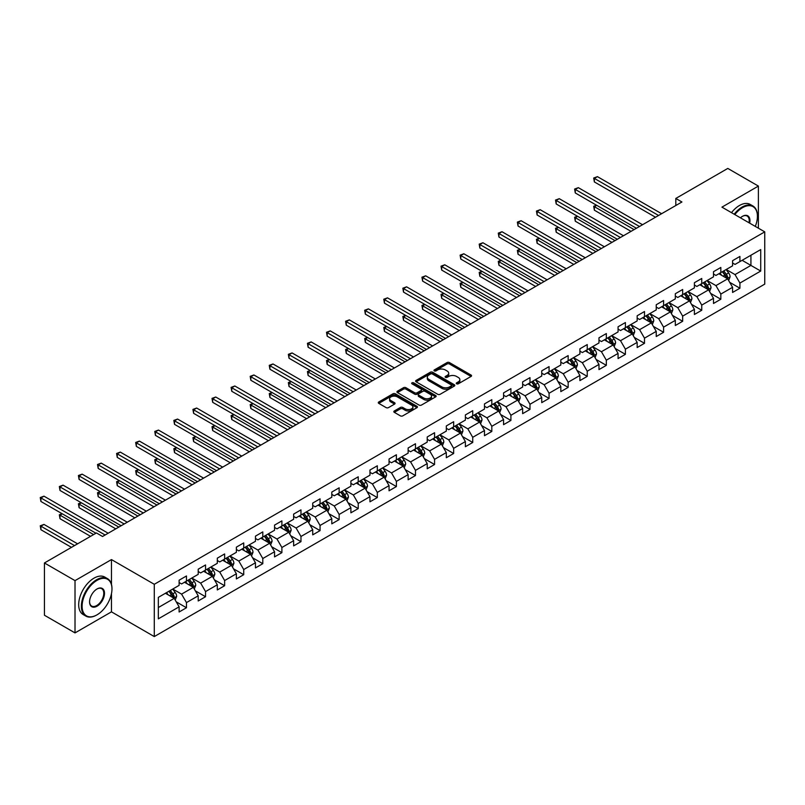 <?xml version="1.0" encoding="UTF-8"?>
<svg xmlns="http://www.w3.org/2000/svg" width="805" height="805" viewBox="0 0 805 805"><rect width="100%" height="100%" fill="white"/><g stroke="black" fill="none" stroke-linecap="round" stroke-linejoin="round"><path stroke-width="1.21" d="M456.616 383.804A1.187 0.684 0 0 0 458.297 383.804L471.056 376.438A1.701 0.976 0 0 0 471.559 375.744A1.701 0.976 0 0 0 471.056 375.05L449.442 362.572A1.701 0.976 0 0 0 447.047 362.572L434.287 369.938A1.187 0.684 0 0 0 435.968 370.904L437.618 369.958A5.434 3.14 0 0 1 445.306 369.958L447.107 370.994A5.434 3.14 0 0 1 448.697 373.218A5.434 3.14 0 0 1 447.107 375.432L445.447 376.388A1.187 0.684 0 0 0 447.137 377.354L448.788 376.398A5.434 3.14 0 0 1 456.465 376.398L458.266 377.444A5.434 3.14 0 0 1 459.866 379.658A5.434 3.14 0 0 1 458.266 381.882L456.616 382.828A1.187 0.684 0 0 0 456.616 383.804L456.616 382.828M394.329 410.963A1.701 0.976 0 0 0 393.826 411.657A1.701 0.976 0 0 0 394.329 412.351L400.387 415.853A1.701 0.976 0 0 0 402.792 415.853L416.96 407.672A1.701 0.976 0 0 0 417.463 406.978A1.701 0.976 0 0 0 416.96 406.284L395.346 393.806A1.701 0.976 0 0 0 392.951 393.806L378.773 401.987A1.701 0.976 0 0 0 378.28 402.681A1.701 0.976 0 0 0 378.773 403.375L386.098 407.602A1.701 0.976 0 0 0 388.503 407.602L394.571 404.1A1.701 0.976 0 0 0 395.064 403.406A1.701 0.976 0 0 0 394.571 402.711L390.938 400.618A4.538 2.626 0 0 1 389.6 398.757A4.538 2.626 0 0 1 392.407 396.342A4.538 2.626 0 0 1 397.358 396.905L411.586 405.126A4.538 2.626 0 0 1 412.915 406.978A4.538 2.626 0 0 1 410.117 409.403A4.538 2.626 0 0 1 405.167 408.829L402.792 407.461A1.701 0.976 0 0 0 400.387 407.461L394.329 410.963L394.329 412.351L400.387 408.87L400.387 407.461M111.472 559.586L75.016 580.626L44.436 562.967L44.436 615.241L75.016 632.901L111.472 611.85L154.288 636.574L154.288 584.299L111.472 559.586L111.472 584.39M758.39 228.187L758.39 186.086L721.934 207.137L764.75 231.86L154.288 584.299M758.39 186.086L727.801 168.426L675.808 198.453L675.808 205.517M44.436 562.967L96.429 532.95L102.547 536.482L681.926 201.985L675.808 198.453M437.739 394.289A1.701 0.976 0 0 0 440.134 394.289L454.312 386.108A1.701 0.976 0 0 0 454.805 385.414A1.701 0.976 0 0 0 454.312 384.72L432.698 372.242A1.701 0.976 0 0 0 430.293 372.242L416.125 380.423A1.701 0.976 0 0 0 415.622 381.117A1.701 0.976 0 0 0 416.125 381.812L437.739 394.289M412.452 384.055A1.187 0.684 0 0 1 413.659 384.226L413.659 382.818L435.636 395.507A1.701 0.976 0 0 1 436.129 396.191A1.701 0.976 0 0 1 435.636 396.885L421.468 405.066A1.701 0.976 0 0 1 419.063 405.066L397.449 392.588L403.516 389.117L403.516 387.698L397.449 391.2A1.701 0.976 0 0 0 396.956 391.894A1.701 0.976 0 0 0 397.449 392.588L397.449 391.2M403.516 389.117A1.701 0.976 0 0 1 405.911 389.117L405.911 387.698A1.701 0.976 0 0 0 403.516 387.698M405.911 387.698L414.686 392.76A1.701 0.976 0 0 0 417.081 392.76L421.106 390.445A1.701 0.976 0 0 0 421.599 389.751A1.701 0.976 0 0 0 421.106 389.057L411.979 383.784A1.187 0.684 0 0 1 413.659 382.818M154.288 636.574L764.75 284.125L764.75 231.86M176.255 601.858L186.468 607.755L186.468 602.593L198.211 595.811L198.211 600.973L205.547 596.736L205.547 591.574L217.3 584.792L217.3 589.954L224.635 585.718L224.635 580.556L236.378 573.774L236.378 578.936L243.724 574.7L243.724 569.538L255.467 562.755L255.467 567.917L262.802 563.681L262.802 558.519L274.545 551.737L274.545 556.899L281.891 552.663L281.891 547.501L293.634 540.719L293.634 545.881L300.969 541.644L300.969 536.482L312.722 529.71L312.722 534.862L320.058 530.626L320.058 525.464L331.801 518.692L331.801 523.844L339.147 519.607L339.147 514.445L350.889 507.673L350.889 512.825L358.225 508.589L358.225 503.427L369.968 496.655L369.968 501.807L377.314 497.571L377.314 492.408L389.057 485.636L389.057 490.788L396.392 486.552L396.392 481.39L408.135 474.618L408.135 479.77L415.481 475.534L415.481 470.372L427.224 463.6L427.224 468.752L434.569 464.515L434.569 459.353L446.312 452.581L446.312 457.733L453.648 453.497L453.648 448.335L465.391 441.563L465.391 446.715L472.736 442.478L472.736 437.316L484.479 430.544L484.479 435.696L491.815 431.46L491.815 426.298L503.558 419.526L503.558 424.678L510.903 420.441L510.903 415.279L522.646 408.507L522.646 413.659L529.982 409.423L529.982 404.261L541.735 397.489L541.735 402.641L549.07 398.405L549.07 393.253L560.813 386.47L560.813 391.622L568.159 387.386L568.159 382.234L579.902 375.452L579.902 380.604L587.237 376.368L587.237 371.216L598.98 364.434L598.98 369.586L606.326 365.349L606.326 360.197L618.069 353.415L618.069 358.567L625.404 354.331L625.404 349.179L637.158 342.397L637.158 347.549L644.493 343.312L644.493 338.16L656.236 331.378L656.236 336.53L663.582 332.294L663.582 327.142L675.325 320.36L675.325 325.512L682.66 321.276L682.66 316.124L694.403 309.341L694.403 314.493L701.749 310.257L701.749 305.105L713.492 298.323L713.492 303.475L720.827 299.239L720.827 294.087L732.58 287.305L732.58 292.457L739.916 288.22L739.916 283.068L760.715 271.054L760.715 249.59L750.924 255.235L750.924 265.409L760.715 271.054M186.468 607.755L179.123 611.991L179.123 606.829L158.333 618.844L158.333 597.37L179.123 585.366L179.123 580.204L186.468 575.967L186.468 581.119L198.211 574.347L198.211 569.185L205.547 564.949L205.547 570.101L217.3 563.329L217.3 558.167L224.635 553.931L224.635 559.083L236.378 552.311L236.378 547.148L243.724 542.912L243.724 548.064L255.467 541.292L255.467 536.13L262.802 531.894L262.802 537.046L274.545 530.274L274.545 525.112L281.891 520.875L281.891 526.027L293.634 519.255L293.634 514.093L300.969 509.857L300.969 515.009L312.722 508.237L312.722 503.075L320.058 498.838L320.058 504L331.801 497.218L331.801 492.056L339.147 487.82L339.147 492.982L350.889 486.2L350.889 481.038L358.225 476.802L358.225 481.964L369.968 475.181L369.968 470.019L377.314 465.783L377.314 470.945L389.057 464.163L389.057 459.001L396.392 454.765L396.392 459.927L408.135 453.145L408.135 447.983L415.481 443.746L415.481 448.908L427.224 442.126L427.224 436.964L434.569 432.728L434.569 437.89L446.312 431.108L446.312 425.946L453.648 421.709L453.648 426.871L465.391 420.089L465.391 414.927L472.736 410.691L472.736 415.853L484.479 409.071L484.479 403.909L491.815 399.672L491.815 404.835L503.558 398.052L503.558 392.89L510.903 388.654L510.903 393.816L522.646 387.034L522.646 381.872L529.982 377.636L529.982 382.798L541.735 376.016L541.735 370.853L549.07 366.617L549.07 371.779L560.813 364.997L560.813 359.835L568.159 355.599L568.159 360.761L579.902 353.979L579.902 348.817L587.237 344.58L587.237 349.742L598.98 342.96L598.98 337.798L606.326 333.562L606.326 338.724L618.069 331.942L618.069 326.78L625.404 322.543L625.404 327.705L637.158 320.923L637.158 315.761L644.493 311.525L644.493 316.687L656.236 309.905L656.236 304.743L663.582 300.507L663.582 305.669L675.325 298.886L675.325 293.724L682.66 289.488L682.66 294.65L694.403 287.868L694.403 282.706L701.749 278.47L701.749 283.632L713.492 276.85L713.492 271.698L720.827 267.451L720.827 272.613L732.58 265.831L732.58 260.679L739.916 256.433L739.916 261.595L760.715 249.59M184.506 582.257L193.321 587.338L181.578 594.12L172.763 589.039M179.123 582.538L181.578 583.947L186.468 581.119M181.578 594.12L186.468 602.593M193.321 587.338L198.211 595.811M203.595 571.238L212.399 576.32L200.656 583.102L191.852 578.02M198.211 571.52L200.656 572.929L205.547 570.101M200.656 583.102L205.547 591.574M212.399 576.32L217.3 584.792M222.673 560.22L231.488 565.301L219.745 572.083L210.93 567.002M217.3 560.501L219.745 561.91L224.635 559.083M219.745 572.083L224.635 580.556M231.488 565.301L236.378 573.774M241.762 549.201L250.566 554.283L238.823 561.065L230.019 555.983M236.378 549.483L238.823 550.892L243.724 548.064M238.823 561.065L243.724 569.538M250.566 554.283L255.467 562.755M260.85 538.183L269.655 543.264L257.912 550.046L249.107 544.965M255.467 538.465L257.912 539.873L262.802 537.046M257.912 550.046L262.802 558.519M269.655 543.264L274.545 551.737M279.929 527.164L288.743 532.246L276.99 539.028L268.186 533.946M274.545 527.446L276.99 528.855L281.891 526.027M276.99 539.028L281.891 547.501M288.743 532.246L293.634 540.719M299.017 516.146L307.822 521.227L296.079 528.01L287.274 522.928M293.634 516.428L296.079 517.836L300.969 515.009M296.079 528.01L300.969 536.482M307.822 521.227L312.722 529.71M318.096 505.127L326.911 510.209L315.168 516.991L306.353 511.91M312.722 505.409L315.168 506.818L320.058 504M315.168 516.991L320.058 525.464M326.911 510.209L331.801 518.692M337.184 494.109L345.989 499.191L334.246 505.973L325.441 500.891M331.801 494.391L334.246 495.8L339.147 492.982M334.246 505.973L339.147 514.445M345.989 499.191L350.889 507.673M356.273 483.091L365.078 488.172L353.335 494.954L344.52 489.873M350.889 483.372L353.335 484.781L358.225 481.964M353.335 494.954L358.225 503.427M365.078 488.172L369.968 496.655M375.351 472.072L384.166 477.154L372.413 483.936L363.608 478.854M369.968 472.354L372.413 473.763L377.314 470.945M372.413 483.936L377.314 492.408M384.166 477.154L389.057 485.636M394.44 461.054L403.245 466.135L391.502 472.917L382.697 467.836M389.057 461.335L391.502 462.744L396.392 459.927M391.502 472.917L396.392 481.39M403.245 466.135L408.135 474.618M413.518 450.035L422.333 455.117L410.59 461.899L401.776 456.817M408.135 450.317L410.59 451.726L415.481 448.908M410.59 461.899L415.481 470.372M422.333 455.117L427.224 463.6M432.607 439.017L441.412 444.098L429.669 450.881L420.864 445.799M427.224 439.299L429.669 440.707L434.569 437.89M429.669 450.881L434.569 459.353M441.412 444.098L446.312 452.581M451.696 427.998L460.5 433.08L448.757 439.862L439.943 434.781M446.312 428.28L448.757 429.689L453.648 426.871M448.757 439.862L453.648 448.335M460.5 433.08L465.391 441.563M470.774 416.98L479.589 422.062L467.836 428.844L459.031 423.762M465.391 417.262L467.836 418.67L472.736 415.853M467.836 428.844L472.736 437.316M479.589 422.062L484.479 430.544M489.863 405.962L498.667 411.043L486.924 417.825L478.12 412.744M484.479 406.243L486.924 407.652L491.815 404.835M486.924 417.825L491.815 426.298M498.667 411.043L503.558 419.526M508.941 394.943L517.756 400.025L506.013 406.807L497.198 401.725M503.558 395.225L506.013 396.634L510.903 393.816M506.013 406.807L510.903 415.279M517.756 400.025L522.646 408.507M528.03 383.925L536.834 389.006L525.091 395.788L516.287 390.707M522.646 384.206L525.091 385.615L529.982 382.798M525.091 395.788L529.982 404.261M536.834 389.006L541.735 397.489M547.118 372.906L555.923 377.988L544.18 384.77L535.365 379.688M541.735 373.188L544.18 374.597L549.07 371.779M544.18 384.77L549.07 393.253M555.923 377.988L560.813 386.47M566.197 361.888L575.001 366.969L563.259 373.751L554.454 368.67M560.813 362.17L563.259 363.578L568.159 360.761M563.259 373.751L568.159 382.234M575.001 366.969L579.902 375.452M585.285 350.869L594.09 355.951L582.347 362.733L573.542 357.651M579.902 351.151L582.347 352.56L587.237 349.742M582.347 362.733L587.237 371.216M594.09 355.951L598.98 364.434M604.364 339.851L613.179 344.932L601.436 351.715L592.621 346.633M598.98 340.133L601.436 341.541L606.326 338.724M601.436 351.715L606.326 360.197M613.179 344.932L618.069 353.415M623.452 328.832L632.257 333.914L620.514 340.696L611.709 335.615M618.069 329.114L620.514 330.523L625.404 327.705M620.514 340.696L625.404 349.179M632.257 333.914L637.158 342.397M642.531 317.814L651.346 322.896L639.603 329.678L630.788 324.596M637.158 318.096L639.603 319.505L644.493 316.687M639.603 329.678L644.493 338.16M651.346 322.896L656.236 331.378M661.619 306.796L670.424 311.877L658.681 318.659L649.877 313.578M656.236 307.077L658.681 308.496L663.582 305.669M658.681 318.659L663.582 327.142M670.424 311.877L675.325 320.36M680.708 295.777L689.513 300.859L677.77 307.641L668.965 302.559M675.325 296.059L677.77 297.478L682.66 294.65M677.77 307.641L682.66 316.124M689.513 300.859L694.403 309.341M699.787 284.759L708.601 289.84L696.858 296.622L688.044 291.541M694.403 285.04L696.858 286.459L701.749 283.632M696.858 296.622L701.749 305.105M708.601 289.84L713.492 298.323M718.875 273.74L727.68 278.822L715.937 285.604L707.132 280.522M713.492 274.022L715.937 275.441L720.827 272.613M715.937 285.604L720.827 294.087M727.68 278.822L732.58 287.305M742.119 260.317L750.924 265.409L735.025 274.586L726.211 269.504M732.58 263.004L735.025 264.422L739.916 261.595M735.025 274.586L739.916 283.068M75.016 580.626L75.016 632.901M158.333 607.544L174.232 598.356L165.428 593.275M174.232 598.356L179.123 606.829M729.702 282.324L739.916 288.22M710.614 293.342L720.827 299.239M691.535 304.36L701.749 310.257M672.447 315.379L682.66 321.276M653.358 326.397L663.582 332.294M634.28 337.416L644.493 343.312M615.191 348.434L625.404 354.331M596.113 359.453L606.326 365.349M577.024 370.471L587.237 376.368M557.946 381.49L568.159 387.386M538.857 392.508L549.07 398.405M519.768 403.526L529.982 409.423M500.69 414.545L510.903 420.441M481.601 425.563L491.815 431.46M462.523 436.582L472.736 442.478M443.434 447.6L453.648 453.497M424.346 458.619L434.569 464.515M405.267 469.637L415.481 475.534M386.179 480.655L396.392 486.552M367.1 491.674L377.314 497.571M348.012 502.692L358.225 508.589M328.923 513.711L339.147 519.607M309.845 524.729L320.058 530.626M290.756 535.748L300.969 541.644M271.677 546.766L281.891 552.663M252.589 557.785L262.802 563.681M233.5 568.803L243.724 574.7M214.422 579.821L224.635 585.718M195.333 590.84L205.547 596.736M111.472 611.85L111.472 593.627M457.099 383.975L458.266 383.291A5.434 3.14 0 0 0 459.866 381.077L459.866 379.658M448.697 373.218L448.697 374.627A5.434 3.14 0 0 1 447.107 376.841L445.93 377.525M471.036 376.448L449.442 363.981A1.701 0.976 0 0 0 447.047 363.981L434.76 371.075M454.282 386.118L432.698 373.651A1.701 0.976 0 0 0 430.293 373.651L416.145 381.822L416.125 380.423M451.303 385.897A1.187 0.684 0 0 0 451.303 384.931L432.335 373.973A1.187 0.684 0 0 0 430.655 373.973L428.914 374.979A5.434 3.14 0 0 0 427.314 377.203A5.434 3.14 0 0 0 428.914 379.417L441.875 386.903A5.434 3.14 0 0 0 449.562 386.903L451.303 385.897L451.303 387.316A1.187 0.684 0 0 0 451.655 386.823L451.655 385.414M427.314 377.203L427.314 378.612A5.434 3.14 0 0 0 428.914 380.835L428.914 379.417M451.303 387.316L449.562 388.322A5.434 3.14 0 0 1 441.875 388.322L428.914 380.835M405.911 389.117L414.686 394.178A1.701 0.976 0 0 0 417.081 394.178L421.106 391.854A1.701 0.976 0 0 0 421.599 391.16L421.599 389.751M413.659 384.226L435.616 396.905M423.772 398.012A4.538 2.626 0 0 0 428.723 398.586A4.538 2.626 0 0 0 431.53 396.161A4.538 2.626 0 0 0 430.202 394.309L425.191 391.411A1.701 0.976 0 0 0 422.786 391.411L418.761 393.736A1.701 0.976 0 0 0 418.268 394.43A1.701 0.976 0 0 0 418.761 395.124L423.772 398.012L423.772 399.431A4.538 2.626 0 0 0 428.723 399.994A4.538 2.626 0 0 0 431.53 397.569L431.53 396.161M418.268 394.43L418.268 395.839A1.701 0.976 0 0 0 418.761 396.533L418.761 395.124M423.772 399.431L418.761 396.533M412.915 406.978L412.915 408.387A4.538 2.626 0 0 1 410.117 410.812A4.538 2.626 0 0 1 405.167 410.248L402.792 408.87A1.701 0.976 0 0 0 400.387 408.87M389.6 398.757L389.6 400.176A4.538 2.626 0 0 0 390.938 402.027L390.938 400.618M394.571 402.711L394.571 404.1L390.938 402.027M416.96 406.284L416.96 407.672L395.346 395.215A1.701 0.976 0 0 0 392.951 395.215L378.803 403.386M728.646 280.502L730.105 276.84A4.588 2.646 -120 0 0 728.646 272.935L726.12 269.564M721.713 275.38L720.002 273.096M596.696 205.325L594.372 206.664L594.372 210.196L631.04 231.367M722.327 271.748L724.852 275.119A4.588 2.646 60 0 1 726.16 277.876L727.629 277.031A4.588 2.646 -120 0 0 726.321 274.274L723.796 270.903M722.638 271.567L725.446 275.3A2.335 1.348 60 0 1 725.869 276.014L727.629 277.031M594.372 210.196L593.698 206.271L634.099 229.596M593.698 206.271L596.425 205.164M658.56 215.468L594.372 178.408L597.431 176.647L661.619 213.707M655.501 217.239L594.372 181.94L594.372 178.408L593.698 178.026L597.431 176.647M594.372 181.94L593.698 178.026M755.291 226.396A21.111 12.186 120 0 0 757.414 216.324A21.111 12.186 120 0 0 742.482 207.7A21.111 12.186 120 0 0 734.814 214.573M734.18 214.211A21.624 12.488 -60 0 1 742.119 207.066A21.624 12.488 -60 0 1 752.927 206A21.624 12.488 -60 0 1 757.414 215.891A21.624 12.488 -60 0 1 757.404 216.112M740.449 217.823A10.556 6.098 -60 0 1 742.482 216.324L742.482 216.324A10.556 6.098 -60 0 1 749.666 223.146M731.493 212.651A21.624 12.488 -60 0 1 739.423 205.517A21.624 12.488 -60 0 1 750.24 204.44L752.927 206M748.992 222.764A10.032 5.796 120 0 0 747.131 216.032A10.032 5.796 120 0 0 742.301 216.424M96.67 615.03L97.043 614.819A21.111 12.186 120 0 0 111.965 588.968A21.111 12.186 120 0 0 97.043 580.345A21.111 12.186 120 0 0 82.11 606.195A21.111 12.186 120 0 0 97.043 614.819L96.67 615.03A21.624 12.488 -60 0 1 85.863 616.097A21.624 12.488 -60 0 1 82.543 598.769A21.624 12.488 -60 0 1 96.67 579.711A21.624 12.488 -60 0 1 107.488 578.644A21.624 12.488 -60 0 1 111.965 588.536A21.624 12.488 -60 0 1 111.965 588.757M97.043 606.195A10.556 6.098 -60 0 1 89.576 601.888A10.556 6.098 -60 0 1 97.043 588.968L97.043 588.968A10.556 6.098 -60 0 1 104.499 593.275A10.556 6.098 -60 0 1 97.043 606.195M89.576 601.677A10.032 5.796 120 0 0 91.649 606.054A10.032 5.796 120 0 0 96.67 605.561A10.032 5.796 120 0 0 103.231 596.716A10.032 5.796 120 0 0 101.692 588.676A10.032 5.796 120 0 0 96.852 589.069M85.863 616.097L83.167 614.547A21.624 12.488 -60 0 1 79.856 597.209A21.624 12.488 -60 0 1 93.984 578.161A21.624 12.488 -60 0 1 104.791 577.084L107.488 578.644M709.567 291.521L711.016 287.848A4.588 2.646 -120 0 0 709.557 283.954L707.032 280.583M702.634 286.399L700.913 284.115M577.608 216.344L575.283 217.682L575.283 221.214L611.951 242.386M703.238 282.766L705.764 286.137A4.588 2.646 60 0 1 707.072 288.894L708.541 288.049A4.588 2.646 -120 0 0 707.233 285.292L704.707 281.921M703.56 282.585L706.357 286.318A2.335 1.348 60 0 1 706.78 287.033L708.541 288.049M575.283 221.214L574.619 217.29L615.01 240.615M574.619 217.29L577.346 216.183M690.479 302.539L691.938 298.866A4.588 2.646 -120 0 0 690.469 294.972L687.943 291.601M683.546 297.417L681.835 295.123M558.529 227.362L556.205 228.701L556.205 232.232L592.862 253.404M684.159 293.785L686.675 297.156A4.588 2.646 60 0 1 687.993 299.913L689.462 299.068A4.588 2.646 -120 0 0 688.144 296.31L685.619 292.94M684.471 293.604L687.279 297.337A2.335 1.348 60 0 1 687.701 298.051L689.462 299.068M556.205 232.232L555.531 228.308L595.921 251.633M555.531 228.308L558.257 227.201M639.482 226.487L575.283 189.427L578.342 187.666L642.541 224.726M636.423 228.258L575.283 192.959L575.283 189.427L574.619 189.044L578.342 187.666M575.283 192.959L574.619 189.044M620.393 237.505L556.205 200.445L559.264 198.684L623.452 235.744M617.334 239.276L556.205 203.977L556.205 200.445L555.531 200.063L559.264 198.684M556.205 203.977L555.531 200.063M671.4 313.558L672.849 309.885A4.588 2.646 -120 0 0 671.39 305.981L668.864 302.62M664.457 308.436L662.746 306.142M539.441 238.381L537.116 239.719L537.116 243.251L573.784 264.422M665.071 304.803L667.597 308.174A4.588 2.646 60 0 1 668.905 310.931L670.374 310.086A4.588 2.646 -120 0 0 669.066 307.329L666.54 303.958M665.393 304.622L668.19 308.355A2.335 1.348 60 0 1 668.613 309.07L670.374 310.086M537.116 243.251L536.442 239.327L576.843 262.651M536.442 239.327L539.179 238.22M652.312 324.576L653.771 320.903A4.588 2.646 -120 0 0 652.302 316.999L649.776 313.638M645.379 319.454L643.658 317.16M520.362 249.399L518.038 250.737L518.038 254.269L554.695 275.441M645.982 315.822L648.508 319.193A4.588 2.646 60 0 1 649.826 321.95L651.295 321.104A4.588 2.646 -120 0 0 649.977 318.347L647.451 314.976M646.304 315.641L649.102 319.374A2.335 1.348 60 0 1 649.534 320.088L651.295 321.104M518.038 254.269L517.363 250.345L557.754 273.67M517.363 250.345L520.09 249.238M633.223 335.594L634.682 331.922A4.588 2.646 -120 0 0 633.223 328.017L630.697 324.656M626.29 330.473L624.579 328.178M501.274 260.418L498.949 261.756L498.949 265.288L535.617 286.459M626.904 326.84L629.43 330.211A4.588 2.646 60 0 1 630.738 332.968L632.207 332.123A4.588 2.646 -120 0 0 630.899 329.366L628.373 325.995M627.216 326.659L630.023 330.392A2.335 1.348 60 0 1 630.446 331.107L632.207 332.123M498.949 265.288L498.275 261.363L538.676 284.688M498.275 261.363L501.002 260.257M601.305 248.524L537.116 211.463L540.175 209.703L604.364 246.763M598.246 250.295L537.116 214.995L537.116 211.463L536.442 211.081L540.175 209.703M537.116 214.995L536.442 211.081M582.226 259.542L518.038 222.482L521.097 220.721L585.285 257.781M579.167 261.313L518.038 226.014L518.038 222.482L517.363 222.1L521.097 220.721M518.038 226.014L517.363 222.1M563.138 270.561L498.949 233.5L502.008 231.739L566.197 268.8M560.079 272.332L498.949 237.032L498.949 233.5L498.275 233.118L502.008 231.739M498.949 237.032L498.275 233.118M544.059 281.579L479.861 244.519L482.92 242.758L547.118 279.818M541 283.35L479.861 248.051L479.861 244.519L479.196 244.136L482.92 242.758M479.861 248.051L479.196 244.136M524.971 292.597L460.782 255.537L463.841 253.776L528.03 290.836M521.912 294.368L460.782 259.069L460.782 255.537L460.108 255.155L463.841 253.776M460.782 259.069L460.108 255.155M505.882 303.616L441.693 266.556L444.752 264.795L508.941 301.855M502.823 305.387L441.693 270.088L441.693 266.556L441.019 266.173L444.752 264.795M441.693 270.088L441.019 266.173M486.804 314.634L422.615 277.574L425.674 275.813L489.863 312.873M483.745 316.405L422.615 281.106L422.615 277.574L421.941 277.192L425.674 275.813M422.615 281.106L421.941 277.192M467.715 325.653L403.526 288.593L406.585 286.832L470.774 323.892M464.656 327.424L403.526 292.124L403.526 288.593L402.852 288.21L406.585 286.832M403.526 292.124L402.852 288.21M448.637 336.671L384.448 299.611L387.497 297.85L451.696 334.91M445.578 338.442L384.448 303.143L384.448 299.611L383.774 299.229L387.497 297.85M384.448 303.143L383.774 299.229M429.548 347.69L365.359 310.629L368.418 308.868L432.607 345.929M426.489 349.461L365.359 314.161L365.359 310.629L364.685 310.247L368.418 308.868M365.359 314.161L364.685 310.247M410.459 358.708L346.271 321.648L349.33 319.887L413.518 356.947M407.411 360.479L346.271 325.18L346.271 321.648L345.597 321.265L349.33 319.887M346.271 325.18L345.597 321.265M391.381 369.726L327.192 332.666L330.251 330.905L394.44 367.966M388.322 371.497L327.192 336.198L327.192 332.666L326.518 332.284L330.251 330.905M327.192 336.198L326.518 332.284M372.292 380.745L308.104 343.685L311.163 341.924L375.351 378.984M369.233 382.516L308.104 347.217L308.104 343.685L307.43 343.302L311.163 341.924M308.104 347.217L307.43 343.302M353.214 391.763L289.025 354.703L292.084 352.942L356.273 390.002M350.155 393.534L289.025 358.235L289.025 354.703L288.351 354.321L292.084 352.942M289.025 358.235L288.351 354.321M334.125 402.782L269.937 365.722L272.996 363.961L337.184 401.021M331.066 404.553L269.937 369.254L269.937 365.722L269.262 365.339L272.996 363.961M269.937 369.254L269.262 365.339M315.037 413.8L250.848 376.74L253.907 374.979L318.096 412.039M311.988 415.571L250.848 380.272L250.848 376.74L250.184 376.348L253.907 374.979M250.848 380.272L250.184 376.348M295.958 424.819L231.77 387.758L234.829 385.998L299.017 423.058M292.899 426.59L231.77 391.29L231.77 387.758L231.095 387.366L234.829 385.998M231.77 391.29L231.095 387.366M276.87 435.837L212.681 398.777L215.74 397.016L279.929 434.076M273.811 437.598L212.681 402.309L212.681 398.777L212.007 398.384L215.74 397.016M212.681 402.309L212.007 398.384M257.791 446.856L193.603 409.795L196.662 408.034L260.85 445.095M254.732 448.616L193.603 413.327L193.603 409.795L192.928 409.403L196.662 408.034M193.603 413.327L192.928 409.403M614.145 346.613L615.594 342.94A4.588 2.646 -120 0 0 614.135 339.036L611.609 335.665M607.212 341.491L605.491 339.197M482.195 271.436L479.861 272.774L479.861 276.306L516.528 297.478M607.815 337.858L610.341 341.229A4.588 2.646 60 0 1 611.649 343.987L613.118 343.141A4.588 2.646 -120 0 0 611.81 340.384L609.284 337.013M608.137 337.677L610.935 341.411A2.335 1.348 60 0 1 611.357 342.125L613.118 343.141M479.861 276.306L479.196 272.382L519.587 295.707M479.196 272.382L481.923 271.275M595.056 357.631L596.515 353.959A4.588 2.646 -120 0 0 595.046 350.054L592.52 346.683M588.123 352.51L586.412 350.215M463.106 282.454L460.782 283.793L460.782 287.325L497.44 308.496M588.737 348.877L591.252 352.248A4.588 2.646 60 0 1 592.571 355.005L594.04 354.16A4.588 2.646 -120 0 0 592.721 351.403L590.196 348.032M589.049 348.696L591.856 352.429A2.335 1.348 60 0 1 592.279 353.143L594.04 354.16M460.782 287.325L460.108 283.4L500.499 306.725M460.108 283.4L462.835 282.293M575.978 368.65L577.427 364.977A4.588 2.646 -120 0 0 575.967 361.073L573.442 357.702M569.034 363.528L567.324 361.234M444.018 293.473L441.693 294.811L441.693 298.343L478.361 319.505M569.648 359.895L572.174 363.266A4.588 2.646 60 0 1 573.482 366.023L574.951 365.178A4.588 2.646 -120 0 0 573.643 362.421L571.117 359.05M569.97 359.714L572.768 363.447A2.335 1.348 60 0 1 573.19 364.162L574.951 365.178M441.693 298.343L441.019 294.419L481.42 317.744M441.019 294.419L443.756 293.312M556.889 379.668L558.348 375.995A4.588 2.646 -120 0 0 556.879 372.091L554.353 368.72M549.956 374.546L548.235 372.252M424.939 304.491L422.615 305.83L422.615 309.362L459.273 330.523M550.56 370.914L553.085 374.285A4.588 2.646 60 0 1 554.404 377.042L555.873 376.197A4.588 2.646 -120 0 0 554.554 373.44L552.029 370.069M550.882 370.733L553.679 374.466A2.335 1.348 60 0 1 554.112 375.18L555.873 376.197M422.615 309.362L421.941 305.437L462.332 328.762M421.941 305.437L424.668 304.33M537.8 390.687L539.259 387.014A4.588 2.646 -120 0 0 537.8 383.11L535.275 379.739M530.867 385.565L529.157 383.271M405.851 315.51L403.526 316.848L403.526 320.38L440.194 341.541M531.481 381.932L534.007 385.303A4.588 2.646 60 0 1 535.315 388.06L536.784 387.215A4.588 2.646 -120 0 0 535.476 384.458L532.95 381.087M531.803 381.751L534.601 385.484A2.335 1.348 60 0 1 535.023 386.199L536.784 387.215M403.526 320.38L402.852 316.456L443.253 339.78M402.852 316.456L405.579 315.349M518.722 401.705L520.171 398.032A4.588 2.646 -120 0 0 518.712 394.128L516.186 390.757M511.789 396.583L510.068 394.289M386.772 326.518L384.448 327.866L384.448 331.398L421.106 352.56M512.393 392.951L514.918 396.322A4.588 2.646 60 0 1 516.236 399.079L517.696 398.234A4.588 2.646 -120 0 0 516.387 395.476L513.862 392.105M512.715 392.77L515.512 396.503A2.335 1.348 60 0 1 515.935 397.217L517.696 398.234M384.448 331.398L383.774 327.474L424.165 350.799M383.774 327.474L386.501 326.367M499.633 412.724L501.092 409.051A4.588 2.646 -120 0 0 499.623 405.146L497.098 401.776M492.7 407.602L490.99 405.307M367.684 337.537L365.359 338.885L365.359 342.417L402.027 363.578M493.314 403.969L495.84 407.34A4.588 2.646 60 0 1 497.148 410.097L498.617 409.252A4.588 2.646 -120 0 0 497.299 406.495L494.773 403.124M493.626 403.788L496.433 407.521A2.335 1.348 60 0 1 496.856 408.236L498.617 409.252M365.359 342.417L364.685 338.492L405.076 361.817M364.685 338.492L367.412 337.386M480.555 423.742L482.004 420.069A4.588 2.646 -120 0 0 480.545 416.165L478.019 412.794M473.612 418.62L471.901 416.326M348.595 348.555L346.271 349.903L346.271 353.435L382.939 374.597M474.226 414.988L476.751 418.359A4.588 2.646 60 0 1 478.059 421.116L479.528 420.27A4.588 2.646 -120 0 0 478.22 417.513L475.695 414.142M474.548 414.806L477.345 418.54A2.335 1.348 60 0 1 477.768 419.254L479.528 420.27M346.271 353.435L345.597 349.511L385.998 372.836M345.597 349.511L348.334 348.404M461.466 434.76L462.925 431.088A4.588 2.646 -120 0 0 461.456 427.183L458.931 423.812M454.533 429.639L452.813 427.344M329.517 359.573L327.192 360.922L327.192 364.454L363.85 385.615M455.137 426.006L457.663 429.377A4.588 2.646 60 0 1 458.981 432.134L460.45 431.289A4.588 2.646 -120 0 0 459.132 428.532L456.606 425.161M455.459 425.825L458.266 429.558A2.335 1.348 60 0 1 458.689 430.273L460.45 431.289M327.192 364.454L326.518 360.529L366.909 383.854M326.518 360.529L329.245 359.422M442.378 445.779L443.837 442.106A4.588 2.646 -120 0 0 442.378 438.202L439.852 434.831M435.445 440.657L433.734 438.363M310.428 370.592L308.104 371.94L308.104 375.472L344.771 396.634M436.058 437.024L438.584 440.395A4.588 2.646 60 0 1 439.892 443.153L441.361 442.307A4.588 2.646 -120 0 0 440.053 439.55L437.528 436.179M436.38 436.843L439.178 440.577A2.335 1.348 60 0 1 439.6 441.291L441.361 442.307M308.104 375.472L307.43 371.548L347.83 394.873M307.43 371.548L310.156 370.441M423.299 456.797L424.748 453.124A4.588 2.646 -120 0 0 423.289 449.22L420.763 445.849M416.366 451.675L414.645 449.381M291.35 381.61L289.025 382.959L289.025 386.491L325.683 407.652M416.97 448.043L419.496 451.414A4.588 2.646 60 0 1 420.814 454.171L422.273 453.326A4.588 2.646 -120 0 0 420.965 450.569L418.439 447.198M417.292 447.862L420.089 451.595A2.335 1.348 60 0 1 420.522 452.309L422.273 453.326M289.025 386.491L288.351 382.566L328.742 405.891M288.351 382.566L291.078 381.459M404.211 467.816L405.67 464.143A4.588 2.646 -120 0 0 404.201 460.239L401.685 456.868M397.278 462.694L395.567 460.4M272.261 392.629L269.937 393.977L269.937 397.509L306.604 418.67M397.891 459.061L400.417 462.432A4.588 2.646 60 0 1 401.725 465.189L403.194 464.344A4.588 2.646 -120 0 0 401.876 461.587L399.361 458.216M398.203 458.88L401.011 462.613A2.335 1.348 60 0 1 401.433 463.328L403.194 464.344M269.937 397.509L269.262 393.585L309.663 416.91M269.262 393.585L271.989 392.478M385.132 478.834L386.581 475.161A4.588 2.646 -120 0 0 385.122 471.257L382.596 467.886M378.189 473.712L376.478 471.418M253.173 403.647L250.848 404.996L250.848 408.527L287.516 429.689M378.803 470.08L381.329 473.451A4.588 2.646 60 0 1 382.637 476.208L384.106 475.363A4.588 2.646 -120 0 0 382.798 472.605L380.272 469.235M379.125 469.899L381.922 473.632A2.335 1.348 60 0 1 382.345 474.346L384.106 475.363M250.848 408.527L250.184 404.603L290.575 427.928M250.184 404.603L252.911 403.496M366.044 489.853L367.503 486.18A4.588 2.646 -120 0 0 366.034 482.276L363.508 478.905M359.111 484.731L357.39 482.437M234.094 414.666L231.77 416.014L231.77 419.546L268.427 440.707M359.714 481.098L362.24 484.469A4.588 2.646 60 0 1 363.558 487.226L365.027 486.381A4.588 2.646 -120 0 0 363.709 483.624L361.183 480.253M360.036 480.917L362.844 484.65A2.335 1.348 60 0 1 363.266 485.365L365.027 486.381M231.77 419.546L231.095 415.622L271.486 438.946M231.095 415.622L233.822 414.515M346.955 500.871L348.414 497.198A4.588 2.646 -120 0 0 346.955 493.294L344.429 489.923M340.022 495.749L338.311 493.455M215.005 425.684L212.681 427.032L212.681 430.564L249.349 451.726M340.636 492.117L343.161 495.488A4.588 2.646 60 0 1 344.47 498.245L345.939 497.399A4.588 2.646 -120 0 0 344.631 494.642L342.105 491.271M340.958 491.936L343.755 495.669A2.335 1.348 60 0 1 344.178 496.383L345.939 497.399M212.681 430.564L212.007 426.64L252.408 449.965M212.007 426.64L214.734 425.533M327.877 511.889L329.325 508.217A4.588 2.646 -120 0 0 327.866 504.312L325.341 500.941M320.943 506.768L319.223 504.473M195.927 436.702L193.603 438.051L193.603 441.583L230.26 462.744M321.547 503.135L324.073 506.506A4.588 2.646 60 0 1 325.391 509.263L326.85 508.418A4.588 2.646 -120 0 0 325.542 505.661L323.016 502.29M321.869 502.954L324.667 506.687A2.335 1.348 60 0 1 325.099 507.402L326.85 508.418M193.603 441.583L192.928 437.658L233.319 460.983M192.928 437.658L195.655 436.552M308.788 522.908L310.247 519.235A4.588 2.646 -120 0 0 308.778 515.331L306.262 511.96M301.855 517.786L300.144 515.492M176.838 447.721L174.514 449.069L174.514 452.601L211.182 473.763M302.469 514.154L304.994 517.524A4.588 2.646 60 0 1 306.303 520.282L307.772 519.436A4.588 2.646 -120 0 0 306.453 516.679L303.938 513.308M302.781 513.972L305.588 517.706A2.335 1.348 60 0 1 306.011 518.42L307.772 519.436M174.514 452.601L173.84 448.677L214.241 472.002M173.84 448.677L176.567 447.57M289.709 533.926L291.158 530.254A4.588 2.646 -120 0 0 289.699 526.349L287.174 522.978M282.776 528.805L281.056 526.51M157.75 458.739L155.425 460.088L155.425 463.62L192.093 484.781M283.38 525.172L285.906 528.543A4.588 2.646 60 0 1 287.214 531.3L288.683 530.455A4.588 2.646 -120 0 0 287.375 527.698L284.849 524.327M283.702 524.991L286.5 528.724A2.335 1.348 60 0 1 286.922 529.438L288.683 530.455M155.425 463.62L154.761 459.695L195.152 483.02M154.761 459.695L157.488 458.588M270.621 544.945L272.08 541.272A4.588 2.646 -120 0 0 270.611 537.368L268.085 533.997M263.688 539.823L261.967 537.529M138.671 469.758L136.347 471.106L136.347 474.638L173.005 495.8M264.292 536.19L266.817 539.561A4.588 2.646 60 0 1 268.135 542.318L269.605 541.473A4.588 2.646 -120 0 0 268.286 538.716L265.761 535.345M264.614 536.009L267.421 539.742A2.335 1.348 60 0 1 267.844 540.457L269.605 541.473M136.347 474.638L135.673 470.714L176.064 494.039M135.673 470.714L138.4 469.607M251.532 555.963L252.991 552.29A4.588 2.646 -120 0 0 251.532 548.386L249.007 545.015M244.599 550.841L242.889 548.547M119.583 480.776L117.258 482.125L117.258 485.657L153.926 506.818M245.213 547.209L247.739 550.58A4.588 2.646 60 0 1 249.047 553.337L250.516 552.492A4.588 2.646 -120 0 0 249.208 549.735L246.682 546.364M245.535 547.028L248.332 550.761A2.335 1.348 60 0 1 248.755 551.475L250.516 552.492M117.258 485.657L116.584 481.732L156.985 505.057M116.584 481.732L119.321 480.625M238.703 457.874L174.514 420.814L177.573 419.053L241.762 456.113M235.644 459.635L174.514 424.346L174.514 420.814L173.84 420.421L177.573 419.053M174.514 424.346L173.84 420.421M219.624 468.892L155.425 431.832L158.484 430.071L222.673 467.121M216.565 470.653L155.425 435.364L155.425 431.832L154.761 431.44L158.484 430.071M155.425 435.364L154.761 431.44M200.536 479.911L136.347 442.851L139.406 441.09L203.595 478.14M197.477 481.672L136.347 446.383L136.347 442.851L135.673 442.458L139.406 441.09M136.347 446.383L135.673 442.458M181.447 490.929L117.258 453.869L120.317 452.108L184.506 489.158M178.388 492.69L117.258 457.401L117.258 453.869L116.584 453.477L120.317 452.108M117.258 457.401L116.584 453.477M232.454 566.982L233.903 563.309A4.588 2.646 -120 0 0 232.444 559.405L229.918 556.034M225.521 561.86L223.8 559.566M100.504 491.795L98.18 493.143L98.18 496.675L134.838 517.836M226.125 558.227L228.65 561.598A4.588 2.646 60 0 1 229.968 564.355L231.438 563.51A4.588 2.646 -120 0 0 230.119 560.753L227.594 557.382M226.447 558.046L229.244 561.779A2.335 1.348 60 0 1 229.677 562.494L231.438 563.51M98.18 496.675L97.506 492.751L137.897 516.075M97.506 492.751L100.233 491.644M162.369 501.948L98.18 464.888L101.239 463.127L165.428 500.177M159.31 503.709L98.18 468.419L98.18 464.888L97.506 464.495L101.239 463.127M98.18 468.419L97.506 464.495M213.365 578L214.824 574.327A4.588 2.646 -120 0 0 213.365 570.423L210.84 567.052M206.432 572.878L204.722 570.584M81.416 502.813L79.091 504.161L79.091 507.693L115.759 528.855M207.046 569.246L209.572 572.617A4.588 2.646 60 0 1 210.88 575.374L212.349 574.529A4.588 2.646 -120 0 0 211.041 571.771L208.515 568.4M207.358 569.055L210.165 572.798A2.335 1.348 60 0 1 210.588 573.512L212.349 574.529M79.091 507.693L78.417 503.769L118.818 527.094M78.417 503.769L81.144 502.662M143.28 512.966L79.091 475.906L82.15 474.145L146.339 511.195M140.221 514.727L79.091 479.438L79.091 475.906L78.417 475.514L82.15 474.145M79.091 479.438L78.417 475.514M194.287 589.008L195.736 585.346A4.588 2.646 -120 0 0 194.277 581.441L191.751 578.071M187.354 583.897L185.633 581.602M62.327 513.832L60.003 515.18L60.003 518.712L90.552 536.341M187.957 580.264L190.483 583.635A4.588 2.646 60 0 1 191.791 586.392L193.26 585.547A4.588 2.646 -120 0 0 191.952 582.79L189.427 579.419M188.279 580.073L191.077 583.816A2.335 1.348 60 0 1 191.499 584.531L193.26 585.547M60.003 518.712L59.339 514.787L93.611 534.58M59.339 514.787L62.066 513.681M124.201 523.985L60.003 486.924L63.062 485.153L127.26 522.214M121.142 525.746L60.003 490.456L60.003 486.924L59.339 486.532L63.062 485.153M60.003 490.456L59.339 486.532M175.198 600.027L176.657 596.364A4.588 2.646 -120 0 0 175.188 592.46L172.662 589.089M168.265 594.915L166.555 592.621M77.582 543.828L43.983 524.427L40.924 526.198L40.924 529.73L71.474 547.36M168.879 591.283L171.395 594.654A4.588 2.646 60 0 1 172.713 597.411L174.182 596.565A4.588 2.646 -120 0 0 172.864 593.808L170.338 590.437M169.191 591.091L171.998 594.835A2.335 1.348 60 0 1 172.421 595.549L174.182 596.565M40.924 529.73L40.25 525.806L74.533 545.599M40.25 525.806L43.983 524.427M105.113 535.003L40.924 497.943L43.983 496.172L108.172 533.232M95.936 533.232L40.924 501.475L40.924 497.943L40.25 497.55L43.983 496.172M40.924 501.475L40.25 497.55M458.266 383.291L458.266 381.882M445.447 377.354L445.447 376.388M447.107 376.841L447.107 375.432M434.287 370.904L434.287 369.938M447.047 363.981L447.047 362.572M449.442 363.981L449.442 362.572M471.056 376.438L471.056 375.05M430.293 373.651L430.293 372.242M432.698 373.651L432.698 372.242M454.312 386.108L454.312 384.72M441.875 388.322L441.875 386.903M449.562 388.322L449.562 386.903M414.686 394.178L414.686 392.76M417.081 394.178L417.081 392.76M421.106 391.854L421.106 390.445M435.636 396.885L435.636 395.507M402.792 408.87L402.792 407.461M405.167 410.248L405.167 408.829M378.773 403.375L378.773 401.987M392.951 395.215L392.951 393.806M395.346 395.215L395.346 393.806M727.227 278.57L730.075 276.92M726.321 274.274L728.646 272.935M723.051 276.155L724.852 275.119M708.148 289.579L710.986 287.938M707.233 285.292L709.557 283.954M703.973 287.174L705.764 286.137M689.06 300.597L691.908 298.957M688.144 296.31L690.469 294.972M684.884 298.192L686.675 297.156M669.971 311.616L672.819 309.975M669.066 307.329L671.39 305.981M665.805 309.211L667.597 308.174M650.893 322.634L653.74 320.994M649.977 318.347L652.302 316.999M646.717 320.229L648.508 319.193M631.804 333.652L634.652 332.012M630.899 329.366L633.223 328.017M627.628 331.247L629.43 330.211M612.726 344.671L615.563 343.031M611.81 340.384L614.135 339.036M608.55 342.266L610.341 341.229M593.637 355.689L596.485 354.049M592.721 351.403L595.046 350.054M589.461 353.284L591.252 352.248M574.559 366.708L577.396 365.068M573.643 362.421L575.967 361.073M570.383 364.303L572.174 363.266M555.47 377.726L558.318 376.086M554.554 373.44L556.879 372.091M551.294 375.321L553.085 374.285M536.382 388.745L539.229 387.104M535.476 384.458L537.8 383.11M532.206 386.34L534.007 385.303M517.303 399.763L520.141 398.123M516.387 395.476L518.712 394.128M513.127 397.358L514.918 396.322M498.215 410.781L501.062 409.141M497.299 406.495L499.623 405.146M494.039 408.377L495.84 407.34M479.136 421.8L481.974 420.16M478.22 417.513L480.545 416.165M474.96 419.395L476.751 418.359M460.047 432.818L462.895 431.178M459.132 428.532L461.456 427.183M455.872 430.413L457.663 429.377M440.959 443.837L443.807 442.197M440.053 439.55L442.378 438.202M436.793 441.432L438.584 440.395M421.88 454.855L424.718 453.215M420.965 450.569L423.289 449.22M417.704 452.45L419.496 451.414M402.792 465.874L405.64 464.233M401.876 461.587L404.201 460.239M398.616 463.469L400.417 462.432M383.713 476.892L386.551 475.252M382.798 472.605L385.122 471.257M379.537 474.487L381.329 473.451M364.625 487.911L367.472 486.27M363.709 483.624L366.034 482.276M360.449 485.506L362.24 484.469M345.536 498.929L348.384 497.289M344.631 494.642L346.955 493.294M341.37 496.524L343.161 495.488M326.458 509.947L329.295 508.307M325.542 505.661L327.866 504.312M322.282 507.542L324.073 506.506M307.369 520.966L310.217 519.326M306.453 516.679L308.778 515.331M303.193 518.561L304.994 517.524M288.291 531.984L291.128 530.344M287.375 527.698L289.699 526.349M284.115 529.579L285.906 528.543M269.202 543.003L272.05 541.363M268.286 538.716L270.611 537.368M265.026 540.598L266.817 539.561M250.114 554.021L252.961 552.381M249.208 549.735L251.532 548.386M245.948 551.616L247.739 550.58M231.035 565.04L233.883 563.399M230.119 560.753L232.444 559.405M226.859 562.635L228.65 561.598M211.946 576.058L214.794 574.418M211.041 571.771L213.365 570.423M207.77 573.653L209.572 572.617M192.868 587.076L195.706 585.436M191.952 582.79L194.277 581.441M188.692 584.672L190.483 583.635M173.779 598.095L176.627 596.455M172.864 593.808L175.188 592.46M169.603 595.69L171.395 594.654"/></g></svg>
